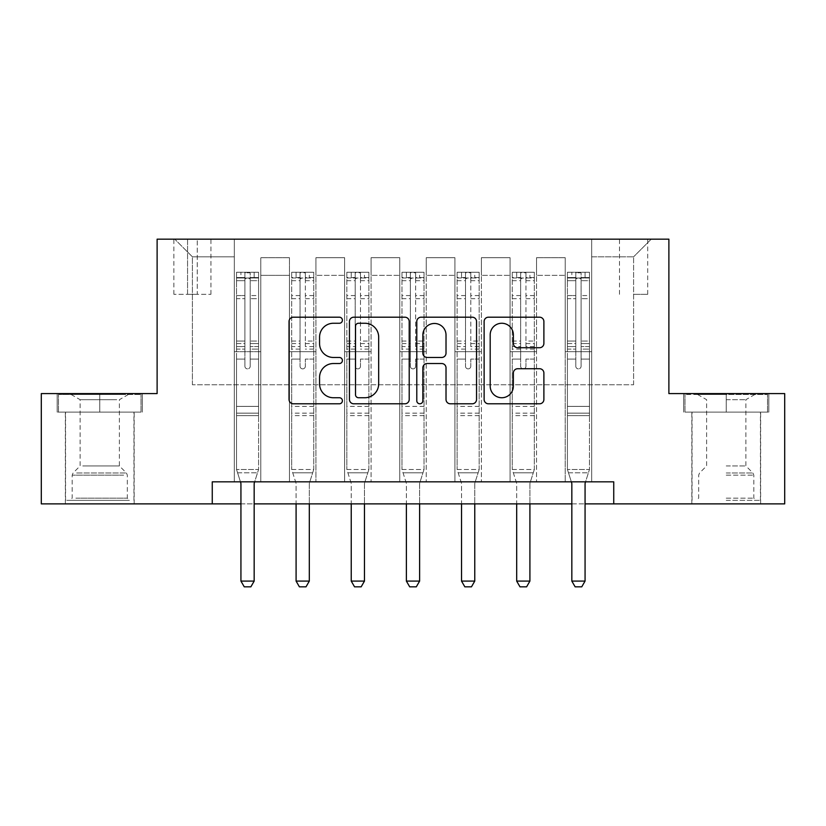 <?xml version="1.0" encoding="UTF-8"?>
<svg xmlns="http://www.w3.org/2000/svg" width="826" height="826" viewBox="0 0 826 826"><rect width="100%" height="100%" fill="white"/><g stroke="black" fill="none" stroke-linecap="round" stroke-linejoin="round"><path stroke-width="0.62" stroke-dasharray="4.13 3.1" d="M342.408 320.22A3.036 3.036 0 0 0 339.383 317.194L293.364 317.194A4.326 4.326 0 0 0 289.038 321.52L289.038 399.474A4.326 4.326 0 0 0 293.364 403.8L339.383 403.8A3.036 3.036 0 0 0 342.408 400.775A3.036 3.036 0 0 0 339.383 397.74L333.425 397.74A13.856 13.856 0 0 1 319.569 383.884L319.569 377.389A13.856 13.856 0 0 1 333.425 363.533L339.383 363.533A3.036 3.036 0 0 0 342.408 360.497A3.036 3.036 0 0 0 339.383 357.472L333.425 357.472A13.856 13.856 0 0 1 319.569 343.606L319.569 337.111A13.856 13.856 0 0 1 333.425 323.255L339.383 323.255A3.036 3.036 0 0 0 342.408 320.22M726.24 412.122L768.82 412.122L726.24 412.122L726.24 393.589L768.82 393.589L683.67 393.589L726.24 393.589L726.24 412.122L692.054 412.122L767.499 412.122L684.991 412.122L760.436 412.122L726.24 412.122L726.24 394.467L767.499 394.467L684.991 394.467L726.24 394.467L697.567 394.467L726.24 394.467L726.24 412.122M726.24 503.881L691.827 503.881L726.24 503.881M633.594 239.168L647.708 239.168L633.594 239.168M633.594 294.324L647.708 294.324L633.594 294.324M99.76 412.122L57.18 412.122L99.76 412.122L99.76 393.589L142.33 393.589L57.18 393.589L99.76 393.589L99.76 412.122L58.501 412.122L141.009 412.122L99.76 412.122L99.76 394.467L58.501 394.467L141.009 394.467L99.76 394.467L99.76 412.122M99.76 503.881L65.347 503.881L99.76 503.881M212.261 503.881L212.261 481.826L212.261 503.881L212.261 481.826L613.739 481.826L212.261 481.826L613.739 481.826L613.739 503.881L41.3 503.881L41.3 393.589L157.116 393.589L157.116 239.168L668.884 239.168L668.884 393.589L784.7 393.589L784.7 503.881L613.739 503.881L613.739 481.826L613.739 503.881M234.316 481.826L260.789 481.826L234.316 481.826L260.789 481.826L234.316 481.826L234.316 239.168L174.761 239.168L651.239 239.168L591.684 239.168L591.684 481.826L565.211 481.826L591.684 481.826L565.211 481.826L591.684 481.826L591.684 239.168L591.684 351.68L591.684 256.824L633.594 256.824L591.684 256.824L591.684 239.168L234.316 239.168L234.316 351.68L260.789 351.68L260.789 275.347L260.789 481.826L260.789 257.702L260.789 481.826L260.789 351.68L234.316 351.68L234.316 256.824L192.406 256.824L234.316 256.824L234.316 239.168L234.316 481.826M289.472 481.826L315.935 481.826L289.472 481.826L315.935 481.826L289.472 481.826L289.472 257.702L260.789 257.702L289.472 257.702L289.472 481.826L289.472 351.68L315.935 351.68L315.935 275.347L315.935 481.826L315.935 257.702L315.935 481.826L315.935 351.68L289.472 351.68L289.472 275.347L289.472 481.826M344.618 481.826L371.091 481.826L344.618 481.826L371.091 481.826L344.618 481.826L344.618 257.702L315.935 257.702L315.935 275.347L315.935 257.702L344.618 257.702L344.618 481.826L344.618 351.68L371.091 351.68L371.091 275.347L371.091 481.826L371.091 257.702L371.091 481.826L371.091 351.68L344.618 351.68L344.618 275.347L344.618 351.68L371.091 351.68L344.618 351.68L344.618 481.826M399.763 481.826L426.237 481.826L399.763 481.826L426.237 481.826L399.763 481.826L399.763 257.702L371.091 257.702L371.091 275.347L371.091 257.702L399.763 257.702L399.763 481.826L399.763 351.68L426.237 351.68L426.237 275.347L426.237 481.826L426.237 257.702L426.237 481.826L426.237 351.68L399.763 351.68L399.763 275.347L399.763 351.68L426.237 351.68L399.763 351.68L399.763 481.826M454.909 481.826L481.382 481.826L454.909 481.826L481.382 481.826L454.909 481.826L454.909 257.702L426.237 257.702L426.237 275.347L426.237 257.702L454.909 257.702L454.909 481.826L454.909 351.68L481.382 351.68L481.382 275.347L481.382 481.826L481.382 257.702L481.382 481.826L481.382 351.68L454.909 351.68L454.909 275.347L454.909 351.68L481.382 351.68L454.909 351.68L454.909 481.826M510.065 481.826L536.528 481.826L510.065 481.826L536.528 481.826L510.065 481.826L510.065 257.702L481.382 257.702L481.382 275.347L481.382 257.702L510.065 257.702L510.065 481.826L510.065 351.68L536.528 351.68L536.528 275.347L536.528 481.826L536.528 257.702L536.528 481.826L536.528 351.68L510.065 351.68L510.065 275.347L510.065 351.68L536.528 351.68L510.065 351.68L510.065 481.826M187.554 239.168L173.873 239.168L187.554 239.168L187.554 294.324L173.873 294.324L197.259 294.324L187.554 294.324L187.554 239.168M197.259 239.168L210.94 239.168L197.259 239.168L197.259 294.324L210.94 294.324L197.259 294.324L197.259 239.168M240.934 503.881L254.171 503.881M571.829 503.881L585.066 503.881M192.406 384.761L192.406 256.824L174.761 239.168L192.406 256.824L192.406 384.761L633.594 384.761L192.406 384.761M633.594 384.761L633.594 256.824L633.594 384.761M565.211 351.68L591.684 351.68L591.684 481.826L591.684 351.68L565.211 351.68L565.211 275.347L565.211 351.68L591.684 351.68L565.211 351.68L565.211 481.826L565.211 257.702L536.528 257.702L536.528 275.347L536.528 257.702L565.211 257.702L565.211 481.826L565.211 351.68M234.316 351.68L260.789 351.68L234.316 351.68M289.472 257.702L260.789 257.702L289.472 257.702L289.472 275.347L289.472 257.702M289.472 351.68L315.935 351.68L289.472 351.68M344.618 275.347L344.618 257.702L344.618 275.347L315.935 275.347L344.618 275.347M399.763 275.347L399.763 257.702L399.763 275.347L371.091 275.347L399.763 275.347M454.909 275.347L454.909 257.702L454.909 275.347L426.237 275.347L454.909 275.347M510.065 275.347L510.065 257.702L510.065 275.347L481.382 275.347L510.065 275.347M565.211 275.347L565.211 257.702L565.211 275.347L536.528 275.347L565.211 275.347M344.618 257.702L315.935 257.702L344.618 257.702M399.763 257.702L371.091 257.702L399.763 257.702M454.909 257.702L426.237 257.702L454.909 257.702M510.065 257.702L481.382 257.702L510.065 257.702M565.211 257.702L536.528 257.702L565.211 257.702M651.239 239.168L633.594 256.824L651.239 239.168M57.18 412.122L57.18 393.589L57.18 412.122M142.33 412.122L142.33 393.589L142.33 412.122M768.82 412.122L768.82 393.589L768.82 412.122M683.67 412.122L683.67 393.589L683.67 412.122M409.211 399.474L409.211 321.52A4.326 4.326 0 0 0 404.885 317.194L353.776 317.194A4.326 4.326 0 0 0 349.45 321.52L349.45 399.474A4.326 4.326 0 0 0 353.776 403.8L404.885 403.8A4.326 4.326 0 0 0 409.211 399.474M358.546 323.255A3.036 3.036 0 0 0 355.51 326.291L355.51 394.714A3.036 3.036 0 0 0 358.546 397.74L364.824 397.74A13.856 13.856 0 0 0 378.68 383.884L378.68 337.111A13.856 13.856 0 0 0 364.824 323.255L358.546 323.255M421.115 317.194L472.224 317.194A4.326 4.326 0 0 1 476.55 321.52L476.55 399.474A4.326 4.326 0 0 1 472.224 403.8L450.356 403.8A4.326 4.326 0 0 1 446.019 399.474L446.019 367.859A4.326 4.326 0 0 0 441.693 363.533L427.187 363.533A4.326 4.326 0 0 0 422.85 367.859L422.85 400.775A3.036 3.036 0 0 1 419.825 403.8A3.036 3.036 0 0 1 416.789 400.775L416.789 321.52A4.326 4.326 0 0 1 421.115 317.194M446.019 335.057A11.585 11.585 0 0 0 434.435 323.472A11.585 11.585 0 0 0 422.85 335.057L422.85 353.136A4.326 4.326 0 0 0 427.187 357.472L441.693 357.472A4.326 4.326 0 0 0 446.019 353.136L446.019 335.057M517.695 347.725L539.564 347.725A4.326 4.326 0 0 0 543.89 343.389L543.89 321.52A4.326 4.326 0 0 0 539.564 317.194L488.455 317.194A4.326 4.326 0 0 0 484.129 321.52L484.129 399.474A4.326 4.326 0 0 0 488.455 403.8L539.564 403.8A4.326 4.326 0 0 0 543.89 399.474L543.89 373.053A4.326 4.326 0 0 0 539.564 368.726L517.695 368.726A4.326 4.326 0 0 0 513.359 373.053L513.359 386.155A11.585 11.585 0 0 1 501.774 397.74A11.585 11.585 0 0 1 490.19 386.155L490.19 334.84A11.585 11.585 0 0 1 501.774 323.255A11.585 11.585 0 0 1 513.359 334.84L513.359 343.389A4.326 4.326 0 0 0 517.695 347.725M244.909 366.238A2.643 2.643 0 0 0 247.552 368.881A2.643 2.643 0 0 1 244.909 366.238L244.909 359.083L244.909 366.238A2.643 2.643 0 0 0 247.552 368.881A2.643 2.643 0 0 0 250.206 366.238A2.643 2.643 0 0 1 247.552 368.881A2.643 2.643 0 0 0 250.206 366.238L250.206 359.083L250.206 366.238A2.643 2.643 0 0 1 247.552 368.881A2.643 2.643 0 0 1 244.909 366.238L244.909 346.59L244.909 366.238M240.449 481.826L236.525 469.467L236.525 359.083L236.525 406.382L236.525 359.083L244.909 359.083L236.525 359.083L244.909 359.083L236.525 359.083L236.525 343.564L244.909 343.564L244.909 359.083L244.909 343.564L236.525 343.564L236.525 341.066L244.909 341.066L236.525 341.066L236.525 298.713L244.909 298.713L236.525 298.713L236.525 280.685L244.909 280.685L236.525 280.685L236.525 278.001L236.525 359.083L236.525 349.099L244.909 349.099L236.525 349.099L236.525 346.59L244.909 346.59L236.525 346.59L236.525 295.563L244.909 295.563L244.909 346.59L244.909 295.563L236.525 295.563L236.525 277.536L244.909 277.536L244.909 295.563L244.909 272.807L244.909 279.157L244.909 272.807L250.206 272.807L250.206 279.157C248.44 277.619 246.675 277.619 244.909 279.157L244.909 343.564L244.909 279.157C246.664 277.619 248.43 277.619 250.206 279.157L250.206 346.59L250.206 272.807L244.909 272.807L244.909 277.536L236.525 277.536L236.525 272.26L240.934 272.26L240.934 278.001L236.525 278.001L236.525 272.26L236.525 278.001L254.171 278.001L240.934 278.001L240.934 272.26L258.476 272.26L254.171 272.26L254.171 278.001L258.59 278.001L258.59 272.26L236.525 272.26L236.525 469.467L236.525 406.382L236.525 469.467L240.727 482.694A4.409 4.409 0 0 1 240.934 484.036L240.934 581.091L254.171 581.091L254.171 484.036A4.409 4.409 0 0 1 254.377 482.694L258.59 469.467L236.525 469.467L258.59 469.467L236.525 469.467L258.59 469.467L254.377 482.694L258.59 469.467L258.59 415.643L258.59 469.467L254.656 481.826M258.59 278.001L258.59 415.643L236.525 415.643L258.59 415.643L258.59 406.382L236.525 406.382L258.59 406.382L258.59 359.083L258.59 469.467L258.59 359.083L250.206 359.083L250.206 298.713L250.206 366.238L250.206 349.099L250.206 359.083L258.59 359.083L250.206 359.083L258.59 359.083L258.59 343.564L250.206 343.564L258.59 343.564L258.59 341.066L250.206 341.066L258.59 341.066L258.59 298.713L250.206 298.713L250.206 280.685L250.206 298.713L258.59 298.713L258.59 280.685L250.206 280.685L258.59 280.685L258.59 278.001L236.639 278.001L258.476 278.001L254.171 278.001L254.171 272.26L258.59 272.26L258.59 349.099L250.206 349.099L250.206 346.59L250.206 349.099L258.59 349.099L258.59 346.59L250.206 346.59L258.59 346.59L258.59 295.563L250.206 295.563L258.59 295.563L258.59 277.536L250.206 277.536L258.59 277.536L258.59 272.26L258.59 278.001M254.171 484.036A4.409 4.409 0 0 1 254.377 482.694A4.409 4.409 0 0 0 254.171 484.036L254.171 581.091L254.171 484.036M244.248 586.832L250.867 586.832L244.248 586.832L240.934 581.091L244.248 586.832L250.867 586.832L254.171 581.091L240.934 581.091L240.934 484.036L240.934 581.091L244.248 586.832M240.727 482.694A4.409 4.409 0 0 1 240.934 484.036A4.409 4.409 0 0 0 240.727 482.694M254.171 581.091L250.867 586.832L254.171 581.091L240.934 581.091M237.589 472.823L236.525 469.467L237.589 472.823L257.516 472.823L237.589 472.823M300.055 366.238A2.643 2.643 0 0 0 302.708 368.881A2.643 2.643 0 0 1 300.055 366.238L300.055 359.083L300.055 366.238M313.622 272.26L309.316 272.26L309.316 278.001L313.735 278.001L313.735 272.26L291.671 272.26L291.671 469.467L291.671 359.083L300.055 359.083L300.055 346.59L291.671 346.59M291.671 272.26L291.671 359.083L300.055 359.083L300.055 279.157C301.82 277.619 303.586 277.619 305.352 279.157L305.352 341.066L313.735 341.066L313.735 469.467L291.671 469.467L295.873 482.694A4.409 4.409 0 0 1 296.09 484.036L296.09 581.091L309.316 581.091L309.316 484.036A4.409 4.409 0 0 1 309.533 482.694L313.735 469.467L291.671 469.467L295.873 482.694A4.409 4.409 0 0 1 296.09 484.036L296.09 503.881M313.735 278.001L313.735 341.066M313.735 272.26L313.735 469.467L312.672 472.823L292.745 472.823L312.672 472.823L309.533 482.694A4.409 4.409 0 0 0 309.316 484.036L309.316 503.881M309.316 272.26L291.785 272.26M309.316 278.001L296.09 278.001L296.09 272.26M291.671 278.001L313.622 278.001M291.785 278.001L296.09 278.001M313.735 346.59L305.352 346.59L305.352 272.807L300.055 272.807L300.055 346.59M305.352 366.238A2.643 2.643 0 0 1 302.708 368.881A2.643 2.643 0 0 0 305.352 366.238L305.352 359.083L305.352 366.238M305.352 346.59L305.352 341.066M313.735 415.643L291.671 415.643M296.09 581.091L299.394 586.832L306.012 586.832L309.316 581.091M300.055 279.157L300.055 272.807M305.352 279.157L305.352 272.807M355.201 366.238A2.643 2.643 0 0 0 357.854 368.881A2.643 2.643 0 0 1 355.201 366.238L355.201 359.083L355.201 366.238M368.768 272.26L364.472 272.26L364.472 278.001L368.881 278.001L368.881 272.26L346.827 272.26L346.827 469.467L346.827 359.083L355.201 359.083L355.201 346.59L346.827 346.59M346.827 272.26L346.827 359.083L355.201 359.083L355.201 279.157C356.966 277.619 358.732 277.619 360.497 279.157L360.497 341.066L368.881 341.066L368.881 469.467L346.827 469.467L351.029 482.694A4.409 4.409 0 0 1 351.236 484.036L351.236 581.091L364.472 581.091L364.472 484.036A4.409 4.409 0 0 1 364.679 482.694L368.881 469.467L346.827 469.467L351.029 482.694A4.409 4.409 0 0 1 351.236 484.036L351.236 503.881M368.881 278.001L368.881 341.066M368.881 272.26L368.881 469.467L367.818 472.823L347.891 472.823L367.818 472.823L364.679 482.694A4.409 4.409 0 0 0 364.472 484.036L364.472 503.881M364.472 272.26L346.93 272.26M364.472 278.001L351.236 278.001L351.236 272.26M346.827 278.001L368.768 278.001M346.93 278.001L351.236 278.001M368.881 346.59L360.497 346.59L360.497 272.807L355.201 272.807L355.201 346.59M360.497 366.238A2.643 2.643 0 0 1 357.854 368.881A2.643 2.643 0 0 0 360.497 366.238L360.497 359.083L360.497 366.238M360.497 346.59L360.497 341.066M368.881 415.643L346.827 415.643M351.236 581.091L354.54 586.832L361.158 586.832L364.472 581.091M355.201 279.157L355.201 272.807M360.497 279.157L360.497 272.807M410.357 366.238A2.643 2.643 0 0 0 413 368.881A2.643 2.643 0 0 1 410.357 366.238L410.357 359.083L410.357 366.238M423.924 272.26L419.618 272.26L419.618 278.001L424.027 278.001L424.027 272.26L401.973 272.26L401.973 469.467L401.973 359.083L410.357 359.083L410.357 346.59L401.973 346.59M401.973 272.26L401.973 359.083L410.357 359.083L410.357 279.157C412.112 277.619 413.878 277.619 415.643 279.157L415.643 341.066L424.027 341.066L424.027 469.467L401.973 469.467L406.175 482.694A4.409 4.409 0 0 1 406.382 484.036L406.382 581.091L419.618 581.091L419.618 484.036A4.409 4.409 0 0 1 419.825 482.694L424.027 469.467L401.973 469.467L406.175 482.694A4.409 4.409 0 0 1 406.382 484.036L406.382 503.881M424.027 278.001L424.027 341.066M424.027 272.26L424.027 469.467L422.964 472.823L403.036 472.823L422.964 472.823L419.825 482.694A4.409 4.409 0 0 0 419.618 484.036L419.618 503.881M419.618 272.26L402.076 272.26M419.618 278.001L406.382 278.001L406.382 272.26M401.973 278.001L423.924 278.001M402.076 278.001L406.382 278.001M424.027 346.59L415.643 346.59L415.643 272.807L410.357 272.807L410.357 346.59M415.643 366.238A2.643 2.643 0 0 1 413 368.881A2.643 2.643 0 0 0 415.643 366.238L415.643 359.083L415.643 366.238M415.643 346.59L415.643 341.066M424.027 415.643L401.973 415.643M406.382 581.091L409.696 586.832L416.304 586.832L419.618 581.091M410.357 279.157L410.357 272.807M415.643 279.157L415.643 272.807M465.503 366.238A2.643 2.643 0 0 0 468.146 368.881A2.643 2.643 0 0 1 465.503 366.238L465.503 359.083L465.503 366.238M479.07 272.26L474.764 272.26L474.764 278.001L479.173 278.001L479.173 272.26L457.119 272.26L457.119 469.467L457.119 359.083L465.503 359.083L465.503 346.59L457.119 346.59M457.119 272.26L457.119 359.083L465.503 359.083L465.503 279.157C467.258 277.619 469.023 277.619 470.799 279.157L470.799 341.066L479.173 341.066L479.173 469.467L457.119 469.467L461.321 482.694A4.409 4.409 0 0 1 461.527 484.036L461.527 581.091L474.764 581.091L474.764 484.036A4.409 4.409 0 0 1 474.971 482.694L479.173 469.467L457.119 469.467L461.321 482.694A4.409 4.409 0 0 1 461.527 484.036L461.527 503.881M479.173 278.001L479.173 341.066M479.173 272.26L479.173 469.467L478.109 472.823L458.182 472.823L478.109 472.823L474.971 482.694A4.409 4.409 0 0 0 474.764 484.036L474.764 503.881M474.764 272.26L457.232 272.26M474.764 278.001L461.527 278.001L461.527 272.26M457.119 278.001L479.07 278.001M457.232 278.001L461.527 278.001M479.173 346.59L470.799 346.59L470.799 272.807L465.503 272.807L465.503 346.59M470.799 366.238A2.643 2.643 0 0 1 468.146 368.881A2.643 2.643 0 0 0 470.799 366.238L470.799 359.083L470.799 366.238M470.799 346.59L470.799 341.066M479.173 415.643L457.119 415.643M461.527 581.091L464.842 586.832L471.46 586.832L474.764 581.091M465.503 279.157L465.503 272.807M470.799 279.157L470.799 272.807M125.552 500.36L69.973 500.36L125.552 500.36M75.878 498.15L127.328 498.15L75.878 498.15M124.592 394.467L71.077 394.467L124.592 394.467M116.755 399.691L80.122 399.691L116.755 399.691M82.755 465.947L119.388 465.947L82.755 465.947M129.372 500.36L65.564 500.36L129.372 500.36M129.372 412.122L65.564 412.122L129.372 412.122M58.501 412.122L58.501 394.467L58.501 412.122M141.009 412.122L141.009 394.467L141.009 412.122M726.24 500.36L760.436 500.36L726.24 500.36M726.24 498.15L753.818 498.15L726.24 498.15M726.24 399.691L745.878 399.691L726.24 399.691M726.24 465.947L745.878 465.947L726.24 465.947M684.991 412.122L684.991 394.467L684.991 412.122M767.499 412.122L767.499 394.467L767.499 412.122M520.648 366.238A2.643 2.643 0 0 0 523.292 368.881A2.643 2.643 0 0 1 520.648 366.238L520.648 359.083L520.648 366.238M534.215 272.26L529.91 272.26L529.91 278.001L534.329 278.001L534.329 272.26L512.265 272.26L512.265 469.467L512.265 359.083L520.648 359.083L520.648 346.59L512.265 346.59M512.265 272.26L512.265 359.083L520.648 359.083L520.648 279.157C522.414 277.619 524.18 277.619 525.945 279.157L525.945 341.066L534.329 341.066L534.329 469.467L512.265 469.467L516.467 482.694A4.409 4.409 0 0 1 516.684 484.036L516.684 581.091L529.91 581.091L529.91 484.036A4.409 4.409 0 0 1 530.127 482.694L534.329 469.467L512.265 469.467L516.467 482.694A4.409 4.409 0 0 1 516.684 484.036L516.684 503.881M534.329 278.001L534.329 341.066M534.329 272.26L534.329 469.467L533.255 472.823L513.328 472.823L533.255 472.823L530.127 482.694A4.409 4.409 0 0 0 529.91 484.036L529.91 503.881M529.91 272.26L512.378 272.26M529.91 278.001L516.684 278.001L516.684 272.26M512.265 278.001L534.215 278.001M512.378 278.001L516.684 278.001M534.329 346.59L525.945 346.59L525.945 272.807L520.648 272.807L520.648 346.59M525.945 366.238A2.643 2.643 0 0 1 523.292 368.881A2.643 2.643 0 0 0 525.945 366.238L525.945 359.083L525.945 366.238M525.945 346.59L525.945 341.066M534.329 415.643L512.265 415.643M516.684 581.091L519.988 586.832L526.606 586.832L529.91 581.091M520.648 279.157L520.648 272.807M525.945 279.157L525.945 272.807M575.794 366.238A2.643 2.643 0 0 0 578.448 368.881A2.643 2.643 0 0 1 575.794 366.238L575.794 359.083L575.794 366.238A2.643 2.643 0 0 0 578.448 368.881A2.643 2.643 0 0 0 581.091 366.238A2.643 2.643 0 0 1 578.448 368.881A2.643 2.643 0 0 0 581.091 366.238L581.091 359.083L581.091 366.238A2.643 2.643 0 0 1 578.448 368.881A2.643 2.643 0 0 1 575.794 366.238L575.794 346.59L575.794 366.238M571.344 481.826L567.41 469.467L567.41 359.083L567.41 406.382L567.41 359.083L575.794 359.083L567.41 359.083L575.794 359.083L567.41 359.083L567.41 343.564L575.794 343.564L575.794 359.083L575.794 343.564L567.41 343.564L567.41 341.066L575.794 341.066L567.41 341.066L567.41 298.713L575.794 298.713L567.41 298.713L567.41 280.685L575.794 280.685L567.41 280.685L567.41 278.001L567.41 359.083L567.41 349.099L575.794 349.099L567.41 349.099L567.41 346.59L575.794 346.59L567.41 346.59L567.41 295.563L575.794 295.563L575.794 346.59L575.794 295.563L567.41 295.563L567.41 277.536L575.794 277.536L575.794 295.563L575.794 272.807L575.794 279.157L575.794 272.807L581.091 272.807L581.091 279.157C579.336 277.619 577.57 277.619 575.794 279.157L575.794 343.564L575.794 279.157C577.56 277.619 579.325 277.619 581.091 279.157L581.091 346.59L581.091 272.807L575.794 272.807L575.794 277.536L567.41 277.536L567.41 272.26L571.829 272.26L571.829 278.001L567.41 278.001L567.41 272.26L567.41 278.001L585.066 278.001L571.829 278.001L571.829 272.26L589.361 272.26L585.066 272.26L585.066 278.001L589.475 278.001L589.475 272.26L567.41 272.26L567.41 469.467L567.41 406.382L567.41 469.467L571.623 482.694A4.409 4.409 0 0 1 571.829 484.036L571.829 581.091L585.066 581.091L585.066 484.036A4.409 4.409 0 0 1 585.273 482.694L589.475 469.467L567.41 469.467L589.475 469.467L567.41 469.467L589.475 469.467L585.273 482.694L589.475 469.467L589.475 415.643L589.475 469.467L585.551 481.826M589.475 278.001L589.475 415.643L567.41 415.643L589.475 415.643L589.475 406.382L567.41 406.382L589.475 406.382L589.475 359.083L589.475 469.467L589.475 359.083L581.091 359.083L581.091 298.713L581.091 366.238L581.091 349.099L581.091 359.083L589.475 359.083L581.091 359.083L589.475 359.083L589.475 343.564L581.091 343.564L589.475 343.564L589.475 341.066L581.091 341.066L589.475 341.066L589.475 298.713L581.091 298.713L581.091 280.685L581.091 298.713L589.475 298.713L589.475 280.685L581.091 280.685L589.475 280.685L589.475 278.001L567.524 278.001L589.361 278.001L585.066 278.001L585.066 272.26L589.475 272.26L589.475 349.099L581.091 349.099L581.091 346.59L581.091 349.099L589.475 349.099L589.475 346.59L581.091 346.59L589.475 346.59L589.475 295.563L581.091 295.563L589.475 295.563L589.475 277.536L581.091 277.536L589.475 277.536L589.475 272.26L589.475 278.001M585.066 484.036A4.409 4.409 0 0 1 585.273 482.694A4.409 4.409 0 0 0 585.066 484.036L585.066 581.091L585.066 484.036M575.133 586.832L581.752 586.832L575.133 586.832L571.829 581.091L575.133 586.832L581.752 586.832L585.066 581.091L571.829 581.091L571.829 484.036L571.829 581.091L575.133 586.832M571.623 482.694A4.409 4.409 0 0 1 571.829 484.036A4.409 4.409 0 0 0 571.623 482.694M585.066 581.091L581.752 586.832L585.066 581.091L571.829 581.091M568.484 472.823L567.41 469.467L568.484 472.823L588.411 472.823L568.484 472.823M289.472 275.347L260.789 275.347L289.472 275.347M258.59 413.165L236.525 413.165L258.59 413.165M300.055 295.563L291.671 295.563M291.671 298.713L300.055 298.713M291.671 341.066L300.055 341.066M313.735 406.382L291.671 406.382M313.735 359.083L305.352 359.083L313.735 359.083M300.055 349.099L291.671 349.099M313.735 349.099L305.352 349.099M291.671 343.564L300.055 343.564M305.352 343.564L313.735 343.564M313.735 295.563L305.352 295.563M305.352 298.713L313.735 298.713M300.055 277.536L291.671 277.536M291.671 280.685L300.055 280.685M313.735 277.536L305.352 277.536M305.352 280.685L313.735 280.685M313.735 413.165L291.671 413.165M355.201 295.563L346.827 295.563M346.827 298.713L355.201 298.713M346.827 341.066L355.201 341.066M368.881 406.382L346.827 406.382M368.881 359.083L360.497 359.083L368.881 359.083M355.201 349.099L346.827 349.099M368.881 349.099L360.497 349.099M346.827 343.564L355.201 343.564M360.497 343.564L368.881 343.564M368.881 295.563L360.497 295.563M360.497 298.713L368.881 298.713M355.201 277.536L346.827 277.536M346.827 280.685L355.201 280.685M368.881 277.536L360.497 277.536M360.497 280.685L368.881 280.685M368.881 413.165L346.827 413.165M410.357 295.563L401.973 295.563M401.973 298.713L410.357 298.713M401.973 341.066L410.357 341.066M424.027 406.382L401.973 406.382M424.027 359.083L415.643 359.083L424.027 359.083M410.357 349.099L401.973 349.099M424.027 349.099L415.643 349.099M401.973 343.564L410.357 343.564M415.643 343.564L424.027 343.564M424.027 295.563L415.643 295.563M415.643 298.713L424.027 298.713M410.357 277.536L401.973 277.536M401.973 280.685L410.357 280.685M424.027 277.536L415.643 277.536M415.643 280.685L424.027 280.685M424.027 413.165L401.973 413.165M465.503 295.563L457.119 295.563M457.119 298.713L465.503 298.713M457.119 341.066L465.503 341.066M479.173 406.382L457.119 406.382M479.173 359.083L470.799 359.083L479.173 359.083M465.503 349.099L457.119 349.099M479.173 349.099L470.799 349.099M457.119 343.564L465.503 343.564M470.799 343.564L479.173 343.564M479.173 295.563L470.799 295.563M470.799 298.713L479.173 298.713M465.503 277.536L457.119 277.536M457.119 280.685L465.503 280.685M479.173 277.536L470.799 277.536M470.799 280.685L479.173 280.685M479.173 413.165L457.119 413.165M123.642 475.167L72.182 475.167L123.642 475.167M76.663 472.978L126.43 472.978L76.663 472.978M726.24 475.167L753.818 475.167L726.24 475.167M726.24 472.978L752.909 472.978L726.24 472.978M520.648 295.563L512.265 295.563M512.265 298.713L520.648 298.713M512.265 341.066L520.648 341.066M534.329 406.382L512.265 406.382M534.329 359.083L525.945 359.083L534.329 359.083M520.648 349.099L512.265 349.099M534.329 349.099L525.945 349.099M512.265 343.564L520.648 343.564M525.945 343.564L534.329 343.564M534.329 295.563L525.945 295.563M525.945 298.713L534.329 298.713M520.648 277.536L512.265 277.536M512.265 280.685L520.648 280.685M534.329 277.536L525.945 277.536M525.945 280.685L534.329 280.685M534.329 413.165L512.265 413.165M589.475 413.165L567.41 413.165L589.475 413.165M691.827 503.881L691.827 412.122M619.479 294.324L619.479 239.168M65.347 503.881L65.347 412.122M134.173 503.881L134.173 412.122M173.873 294.324L173.873 239.168M210.94 294.324L210.94 239.168M647.708 294.324L647.708 239.168M760.653 503.881L760.653 412.122M71.077 394.467L80.122 399.691L80.122 465.947L73.091 472.978L72.182 475.167L72.182 498.15L69.973 500.36M133.946 500.36L133.946 412.122M65.564 500.36L65.564 412.122M128.433 394.467L119.388 399.691L119.388 465.947L126.43 472.978L127.328 475.167L127.328 498.15L129.537 500.36M754.923 394.467L745.878 399.691L745.878 465.947L752.909 472.978L753.818 475.167L753.818 498.15L756.027 500.36M692.054 500.36L692.054 412.122M760.436 500.36L760.436 412.122M697.567 394.467L706.612 399.691L706.612 465.947L699.57 472.978L698.672 475.167L698.672 498.15L696.463 500.36"/><path stroke-width="1.24" d="M342.408 320.22A3.036 3.036 0 0 0 339.383 317.194L293.364 317.194A4.326 4.326 0 0 0 289.038 321.52L289.038 399.474A4.326 4.326 0 0 0 293.364 403.8L339.383 403.8A3.036 3.036 0 0 0 342.408 400.775A3.036 3.036 0 0 0 339.383 397.74L333.425 397.74A13.856 13.856 0 0 1 319.569 383.884L319.569 377.389A13.856 13.856 0 0 1 333.425 363.533L339.383 363.533A3.036 3.036 0 0 0 342.408 360.497A3.036 3.036 0 0 0 339.383 357.472L333.425 357.472A13.856 13.856 0 0 1 319.569 343.606L319.569 337.111A13.856 13.856 0 0 1 333.425 323.255L339.383 323.255A3.036 3.036 0 0 0 342.408 320.22M539.564 347.725A4.326 4.326 0 0 0 543.89 343.389L543.89 321.52A4.326 4.326 0 0 0 539.564 317.194L488.455 317.194A4.326 4.326 0 0 0 484.129 321.52L484.129 399.474A4.326 4.326 0 0 0 488.455 403.8L539.564 403.8A4.326 4.326 0 0 0 543.89 399.474L543.89 373.053A4.326 4.326 0 0 0 539.564 368.726L517.695 368.726A4.326 4.326 0 0 0 513.359 373.053L513.359 386.155A11.585 11.585 0 0 1 501.774 397.74A11.585 11.585 0 0 1 490.19 386.155L490.19 334.84A11.585 11.585 0 0 1 501.774 323.255A11.585 11.585 0 0 1 513.359 334.84L513.359 343.389A4.326 4.326 0 0 0 517.695 347.725L539.564 347.725M212.261 503.881L41.3 503.881L41.3 393.589L157.116 393.589L157.116 239.168L668.884 239.168L668.884 393.589L784.7 393.589L784.7 503.881L613.739 503.881L613.739 481.826L212.261 481.826L212.261 503.881L240.934 503.881M409.211 321.52A4.326 4.326 0 0 0 404.885 317.194L353.776 317.194A4.326 4.326 0 0 0 349.45 321.52L349.45 399.474A4.326 4.326 0 0 0 353.776 403.8L404.885 403.8A4.326 4.326 0 0 0 409.211 399.474L409.211 321.52M421.115 317.194L472.224 317.194A4.326 4.326 0 0 1 476.55 321.52L476.55 399.474A4.326 4.326 0 0 1 472.224 403.8L450.356 403.8A4.326 4.326 0 0 1 446.019 399.474L446.019 367.859A4.326 4.326 0 0 0 441.693 363.533L427.187 363.533A4.326 4.326 0 0 0 422.85 367.859L422.85 400.775A3.036 3.036 0 0 1 419.825 403.8A3.036 3.036 0 0 1 416.789 400.775L416.789 321.52A4.326 4.326 0 0 1 421.115 317.194M254.171 503.881L571.829 503.881M585.066 503.881L613.739 503.881M358.546 323.255A3.036 3.036 0 0 0 355.51 326.291L355.51 394.714A3.036 3.036 0 0 0 358.546 397.74L364.824 397.74A13.856 13.856 0 0 0 378.68 383.884L378.68 337.111A13.856 13.856 0 0 0 364.824 323.255L358.546 323.255M446.019 335.057A11.585 11.585 0 0 0 434.435 323.472A11.585 11.585 0 0 0 422.85 335.057L422.85 353.136A4.326 4.326 0 0 0 427.187 357.472L441.693 357.472A4.326 4.326 0 0 0 446.019 353.136L446.019 335.057M254.656 481.826L254.377 482.694A4.409 4.409 0 0 0 254.171 484.036L254.171 581.091L250.867 586.832L244.248 586.832L240.934 581.091L240.934 484.036A4.409 4.409 0 0 0 240.727 482.694L240.449 481.826M240.934 581.091L254.171 581.091M296.09 503.881L296.09 581.091L309.316 581.091L309.316 503.881M309.316 581.091L306.012 586.832L299.394 586.832L296.09 581.091M351.236 503.881L351.236 581.091L364.472 581.091L364.472 503.881M364.472 581.091L361.158 586.832L354.54 586.832L351.236 581.091M406.382 503.881L406.382 581.091L419.618 581.091L419.618 503.881M419.618 581.091L416.304 586.832L409.696 586.832L406.382 581.091M461.527 503.881L461.527 581.091L474.764 581.091L474.764 503.881M474.764 581.091L471.46 586.832L464.842 586.832L461.527 581.091M516.684 503.881L516.684 581.091L529.91 581.091L529.91 503.881M529.91 581.091L526.606 586.832L519.988 586.832L516.684 581.091M585.551 481.826L585.273 482.694A4.409 4.409 0 0 0 585.066 484.036L585.066 581.091L581.752 586.832L575.133 586.832L571.829 581.091L571.829 484.036A4.409 4.409 0 0 0 571.623 482.694L571.344 481.826M571.829 581.091L585.066 581.091"/></g></svg>
